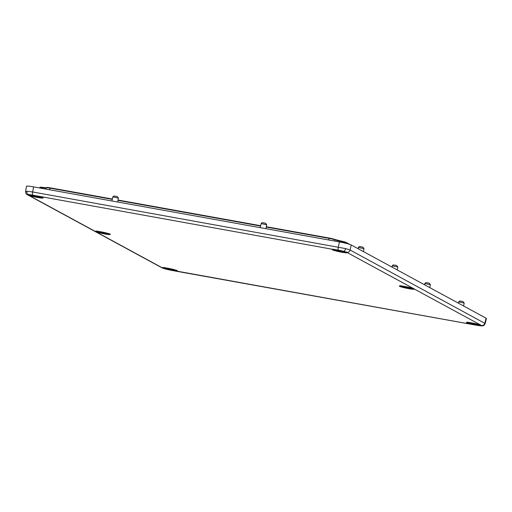 <?xml version="1.0" encoding="UTF-8"?>
<svg xmlns="http://www.w3.org/2000/svg" width="512" height="512" viewBox="0 0 512 512"><rect width="100%" height="100%" fill="white"/><g stroke="black" fill="none" stroke-linecap="round" stroke-linejoin="round"><path stroke-width="0.77" d="M467.571 322.387A6.842 0.608 -168.3 0 0 475.853 324.544A6.842 0.608 -168.3 0 0 480.525 325.075M163.546 267.68A6.842 0.608 -168.3 0 0 171.827 269.83A6.842 0.608 -168.3 0 0 176.506 270.362M400.416 285.92A6.842 0.608 -168.3 0 0 408.704 288.07A6.842 0.608 -168.3 0 0 413.376 288.602M29.242 194.739A6.842 0.608 -168.3 0 0 37.53 196.896A6.842 0.608 -168.3 0 0 42.202 197.427M333.267 249.453A6.842 0.608 -168.3 0 0 341.549 251.603A6.842 0.608 -168.3 0 0 346.227 252.134M96.39 231.213A6.842 0.608 -168.3 0 0 104.678 233.363A6.842 0.608 -168.3 0 0 109.35 233.894M118.381 198.054L112.87 196.909C113.523 196 114.342 195.789 115.322 196.282C116.621 196.109 117.638 196.698 118.381 198.054L117.715 201.754A2289.306 2181.395 -56.8 0 0 117.965 200.384L117.984 200.038M266.688 224.742L261.178 223.597C261.69 222.675 262.502 222.464 263.622 222.97C264.922 222.797 265.946 223.386 266.688 224.742L266.022 228.442A2289.306 2181.395 -56.8 0 0 266.266 227.072L266.291 226.726M25.946 191.68L26.854 191.226L32.666 191.968L345.587 248.582L350.106 250.016L485.171 323.533C483.494 327.046 482.259 325.402 481.318 325.901L476.858 325.312A2.944 0.826 -79.8 0 1 476.781 325.286L480.845 325.83L481.491 325.491A2.944 2.816 -61.5 0 0 484.845 323.194L486.054 318.182L486.4 318.509L485.184 323.539M481.491 325.491L346.746 252.314L343.59 251.283L32.851 195.181L28.787 194.637L28.147 194.976A2.944 2.816 -61.5 0 1 27.334 194.694L27.334 194.694C26.323 194.598 25.747 193.498 25.6 191.379L26.483 186.266C26.835 185.914 29.19 186.112 33.549 186.874L339.437 241.92C345.21 243.014 349.146 244.026 351.245 244.966L486.054 318.182M341.67 252.205A7.693 0.685 11.7 0 1 332.41 249.811A7.693 0.685 11.7 0 1 337.683 250.035A7.693 0.685 11.7 0 1 346.944 252.429A7.693 0.685 11.7 0 1 341.67 252.205M408.826 288.672A7.693 0.685 11.7 0 1 399.565 286.278A7.693 0.685 11.7 0 1 404.832 286.502A7.693 0.685 11.7 0 1 414.099 288.896A7.693 0.685 11.7 0 1 408.826 288.672M475.974 325.139A7.693 0.685 11.7 0 1 466.714 322.752A7.693 0.685 11.7 0 1 471.987 322.976A7.693 0.685 11.7 0 1 481.248 325.363A7.693 0.685 11.7 0 1 475.974 325.139M171.949 270.432A7.693 0.685 11.7 0 1 162.688 268.038A7.693 0.685 11.7 0 1 167.962 268.262A7.693 0.685 11.7 0 1 177.222 270.656A7.693 0.685 11.7 0 1 171.949 270.432M104.8 233.958A7.693 0.685 11.7 0 1 95.539 231.571A7.693 0.685 11.7 0 1 100.813 231.795A7.693 0.685 11.7 0 1 110.074 234.189A7.693 0.685 11.7 0 1 104.8 233.958M37.645 197.491A7.693 0.685 11.7 0 1 28.384 195.104A7.693 0.685 11.7 0 1 33.658 195.328A7.693 0.685 11.7 0 1 42.918 197.715A7.693 0.685 11.7 0 1 37.645 197.491M458.656 301.907C459.309 300.992 460.128 300.781 461.107 301.28C462.406 301.101 463.43 301.696 464.173 303.046L458.656 301.907L458.368 303.142M424.826 283.533C425.485 282.618 426.298 282.406 427.277 282.906C428.576 282.733 429.6 283.322 430.342 284.672L424.826 283.533L424.538 284.768M392.269 265.85C392.781 264.922 393.6 264.717 394.72 265.222C396.019 265.05 397.037 265.638 397.786 266.989L392.269 265.85L391.981 267.091M358.438 247.475C358.95 246.554 359.77 246.342 360.89 246.848C362.189 246.675 363.213 247.264 363.955 248.621L358.438 247.475L358.15 248.717M334.438 239.315A9.094 0.806 -168.3 0 0 341.702 241.184L329.267 238.054A4.64 0.41 11.7 0 1 334.336 239.283A0.39 0.326 109.5 0 1 334.586 239.706A5.037 0.448 -168.3 0 0 329.101 238.374L328.749 239.994M329.254 238.054L266.33 226.733L329.267 238.054L329.101 238.374L266.272 227.072M50.112 187.821C47.277 187.36 46.01 187.36 46.317 187.821L46.317 187.821A0.39 0.39 13.9 0 1 46.778 187.533A4.64 0.41 11.7 0 1 50.106 187.821L112.371 199.027L50.112 187.821L49.946 188.141A5.037 0.448 -168.3 0 0 46.317 187.827L46.016 189.114M46.387 187.68A9.094 0.806 -168.3 0 1 42.586 187.354L46.317 187.821A0.39 0.39 13.9 0 0 46.317 187.827A8.704 0.774 11.7 0 1 42.304 187.654L42.138 188.416M348.365 243.942L346.285 242.816A5.037 0.448 -168.3 0 0 341.632 241.523A8.704 0.774 11.7 0 1 334.586 239.706L334.349 241.005M112.294 199.36L49.946 188.141L49.594 189.76M28.787 194.637A2.944 2.573 -87.6 0 1 26.854 191.226M28.147 194.976L162.886 268.154L166.048 269.184L476.781 325.286M343.59 251.283A2.944 1.402 -75.5 0 0 345.587 248.582M338.483 250.176A2.944 0.826 -79.8 0 1 338.298 246.963L339.437 241.92M480.845 325.83A2.944 2.573 92.4 0 0 481.318 325.901M118.022 200.045L260.678 225.715L118.029 200.045M341.472 242.304L341.702 241.184A4.64 0.41 11.7 0 1 345.99 242.374A0.39 0.378 -61.5 0 1 346.099 242.413L349.638 244.333M40.608 187.418A4.64 0.41 11.7 0 1 42.541 187.347M260.602 226.048L117.965 200.384M341.702 241.184L346.099 242.413A0.39 0.378 -61.5 0 1 346.285 242.816L346.182 243.36M351.245 244.966L350.106 250.016A2.944 2.816 -61.5 0 1 346.746 252.314M33.549 186.874L32.666 191.968A2.944 0.826 -79.8 0 0 32.851 195.181M476.934 325.318A2.944 0.826 -79.8 0 1 476.858 325.312L171.226 270.317L162.08 267.872A2.944 2.816 -61.5 0 0 162.886 268.154M39.987 187.558C39.552 187.123 40.41 187.053 42.566 187.354L42.304 187.654A5.037 0.448 -168.3 0 0 39.987 187.558L39.878 188.013M346.477 251.994L346.72 252.358C347.968 252.666 342.464 250.784 337.709 250.042L333.088 249.222M413.626 288.467L413.869 288.826C415.123 289.139 409.613 287.251 404.858 286.515L400.243 285.696M480.781 324.934L481.024 325.299C482.272 325.606 476.762 323.725 472.013 322.982L467.392 322.163M176.755 270.227L176.998 270.586C178.246 270.899 172.736 269.011 167.987 268.275L163.366 267.45M109.606 233.754L109.85 234.118C111.098 234.426 105.587 232.544 100.832 231.802L96.218 230.982M42.451 197.286L42.694 197.651C43.949 197.958 38.438 196.077 33.683 195.334L29.069 194.515M464.173 303.046L463.635 306.01M430.342 284.672L429.811 287.635M261.178 223.597L260.224 227.661M363.955 248.621L363.418 251.578M397.786 266.989L397.248 269.952M112.87 196.909L111.917 200.973M27.334 194.694L162.08 267.872"/></g></svg>
